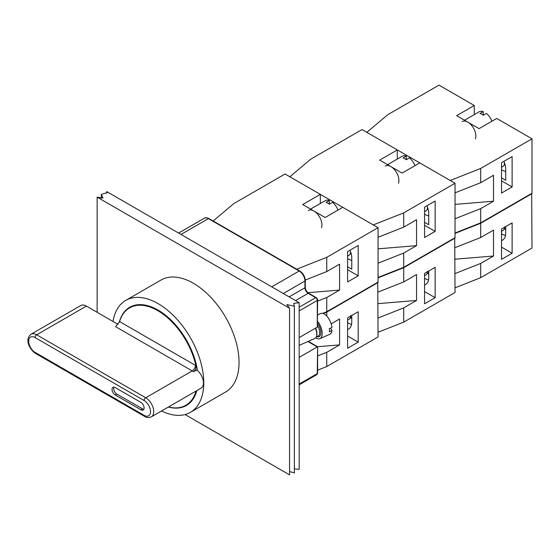 <?xml version="1.0" encoding="UTF-8"?>
<svg xmlns="http://www.w3.org/2000/svg" width="560" height="560" viewBox="0 0 560 560"><rect width="100%" height="100%" fill="white"/><g stroke="black" fill="none" stroke-linecap="round" stroke-linejoin="round"><path stroke-width="0.84" d="M143.829 409.304A4.536 2.618 60 0 1 142.513 408.87L116.858 394.058A4.536 2.618 60 0 1 113.932 387.142M115.248 394.982A4.536 2.618 60 0 1 112.287 390.985A4.536 2.618 60 0 1 112.987 387.352A4.536 2.618 60 0 1 115.248 387.576L140.91 402.388A4.536 2.618 60 0 1 143.871 406.385A4.536 2.618 60 0 1 143.178 410.018A4.536 2.618 60 0 1 140.91 409.794L115.248 394.982L116.858 394.058M151.389 416.836A11.34 6.545 -120 0 0 153.125 407.75A11.34 6.545 -120 0 0 145.719 397.761A2.268 1.309 120 0 0 144.116 400.533A9.072 5.236 60 0 1 150.528 411.642A9.072 5.236 60 0 1 144.116 415.345A2.268 1.309 -60 0 0 144.585 416.388C146.265 417.739 148.533 417.886 151.389 416.836L201.096 388.136A11.34 6.545 -120 0 0 203.056 379.883A11.34 6.545 -120 0 0 196.714 369.922L193.508 371.777C195.475 370.335 196.266 368.291 195.895 365.638A15.876 9.163 -120 0 0 195.426 365.358L119.595 321.573L115.584 326.669L192.22 370.909A11.34 6.545 60 0 1 193.508 371.777M195.538 391.342A15.876 9.163 -120 0 0 195.895 391.538L196 391.076M195.895 391.538A56.238 32.473 60 0 1 185.864 405.265A56.238 32.473 60 0 1 168.469 406.973M118.062 324.394L86.387 306.103A11.34 6.545 -120 0 0 80.717 305.543L31.01 334.243C24.248 339.577 29.771 349.601 35.546 353.43A2.268 1.309 120 0 1 35.077 352.394A9.072 5.236 60 0 1 28.665 341.285A9.072 5.236 60 0 1 35.077 337.582A2.268 1.309 -60 0 1 36.68 334.803A11.34 6.545 -120 0 0 31.01 334.243M119.595 321.573A56.238 32.473 60 0 1 129.626 307.86A56.238 32.473 60 0 1 195.895 365.638M161.518 410.984A64.631 37.317 -120 0 0 190.379 412.349L225.659 391.979A64.631 37.317 -120 0 0 239.043 362.39A64.631 37.317 -120 0 0 210.833 297.353A64.631 37.317 -120 0 0 161.028 280.035L125.748 300.405A64.631 37.317 -120 0 0 113.015 321.482M190.379 412.349A64.631 37.317 -120 0 0 203.763 382.76A64.631 37.317 -120 0 0 175.553 317.723A64.631 37.317 -120 0 0 125.748 300.405M197.456 370.531A56.693 32.732 -120 0 0 169.89 318.976A56.693 32.732 -120 0 0 129.717 307.279A56.693 32.732 -120 0 0 119.217 322.539M168.336 407.05A56.693 32.732 -120 0 0 186.41 405.475A56.693 32.732 -120 0 0 196.812 390.607M317.625 346.738L317.289 373.597A1.134 0.658 0 0 0 317.625 373.135L317.625 346.738L308.266 341.341M271.754 286.846L299.173 271.019A1.134 0.658 -60 0 1 299.74 270.963L208.978 218.561A1.134 0.658 120 0 0 208.411 218.617L299.173 271.019A8.162 4.711 60 0 1 304.948 281.015L304.948 287.777A4.536 2.618 -120 0 0 308.154 293.328L315.686 297.682A2.268 1.309 60 0 1 317.289 300.461A1.134 0.658 0 0 0 317.625 299.999L317.289 327.124L299.173 337.582M299.173 357.392L317.289 346.934L307.895 341.509M330.435 328.132A29.309 16.926 180 0 1 331.982 330.638L329.336 331.807A11.34 5.635 -113.9 0 0 329.336 328.622L331.982 327.453A11.34 5.635 66.1 0 0 327.446 316.89A11.34 5.635 66.1 0 0 320.586 313.558L317.625 314.874M315.686 337.848A11.34 5.635 -113.9 0 0 319.886 338.674A11.34 5.635 -113.9 0 0 322.196 333.501A11.34 5.635 -113.9 0 0 317.625 321.349M331.982 330.638A11.34 5.635 66.1 0 1 329.77 334.292L319.886 338.674M299.173 345.373L314.937 338.387A9.072 4.508 -113.9 0 0 316.631 335.846L316.792 335.062A8.274 4.116 -113.9 0 0 315.623 328.083M316.631 335.846A9.072 4.508 -113.9 0 0 315.371 328.23M378.063 237.272L403.718 227.136L403.718 212.884L373.254 224.917L289.87 176.778L310.716 159.187L362.026 129.563L397.306 149.926L397.306 159.054M403.718 227.136L416.549 219.73L416.549 245.651L378.063 248.829M416.549 245.651L403.718 253.057L378.063 263.193M435.148 231.399L424.564 237.51L424.564 207.144L435.148 201.033L435.148 231.399L424.564 225.288M424.564 222.327L428.736 224.728L428.736 213.619A14.966 8.638 -120 0 0 426.937 205.772M403.718 253.057L403.718 267.316L455.035 237.692L455.035 183.253L419.755 162.89L402.115 173.075L379.666 160.111L397.306 149.926M455.035 183.253L403.718 212.884M403.718 267.316L378.063 277.452M414.932 165.676A11.34 6.545 -120 0 0 409.493 157.892L406.287 159.74A11.34 6.545 -120 0 0 404.684 158.634A11.34 6.545 -120 0 0 403.081 157.892L406.287 156.037L406.287 159.74M406.287 156.037A11.34 6.545 -120 0 0 402.22 156.219L387.569 164.675M398.433 183.344A11.34 6.545 -120 0 0 390.894 166.593A11.34 6.545 -120 0 0 385.224 166.033M427.448 207.459A6.237 3.598 -120 0 0 427.455 207.235A6.237 3.598 -120 0 0 427.448 207.039M424.564 214.151A13.608 7.854 -120 0 0 428.736 215.81M424.564 211.666L426.041 210.812A6.804 3.927 -120 0 0 427.455 207.697A6.804 3.927 -120 0 0 427.413 206.934M455.035 259.196L493.514 256.025L480.69 263.431L455.035 273.567M455.035 247.639L480.69 237.51L493.514 230.104L493.514 256.025M480.69 263.431L480.69 277.683L532 248.059L531.678 193.438M455.035 233.387L480.69 223.251L532 193.627M480.69 223.251L480.69 237.51M501.536 228.991L512.12 222.88L512.12 253.246L501.536 259.357L501.536 228.991M455.035 287.819L480.69 277.683M512.12 253.246L501.536 247.135M501.536 240.562A14.966 8.638 -120 0 0 502.6 240.1A14.966 8.638 -120 0 0 505.701 233.247L505.701 226.583M501.536 233.779A13.608 7.854 -120 0 0 505.519 235.41M504.42 226.863L504.42 227.325A6.804 3.927 -120 0 1 503.013 230.44L501.536 231.294M317.576 346.71L339.577 344.897L326.753 352.303L317.625 355.908M331.17 323.834L339.577 318.976L339.577 344.897M326.753 352.303L326.753 366.562L378.063 336.938L377.741 282.317M323.141 313.551L326.753 312.123L378.063 282.499M326.753 312.123L326.753 316.099M347.599 317.863L358.183 311.752L358.183 342.118L347.599 348.229L347.599 317.863M317.625 370.167L326.753 366.562M358.183 342.118L347.599 336.007M347.599 329.434A14.966 8.638 -120 0 0 348.67 328.972A14.966 8.638 -120 0 0 351.764 322.126L351.764 315.455M347.599 322.651A13.608 7.854 -120 0 0 351.582 324.289M350.483 315.735L350.483 316.197A6.804 3.927 -120 0 1 349.076 319.312L347.599 320.166M213.171 220.983L233.751 203.623L285.061 173.999L320.341 194.362L320.341 203.49M305.263 280.063L326.753 271.572L339.577 264.166L339.577 290.087L307.923 292.698M339.577 290.087L326.753 297.5L317.625 301.105M326.753 271.572L326.753 257.32L296.681 269.199M358.183 275.835L347.599 281.946L347.599 251.58L358.183 245.469L358.183 275.835L347.599 269.724M347.599 266.763L351.764 269.171L351.764 258.062A14.966 8.638 -120 0 0 349.972 250.208M326.753 297.5L326.753 311.752L378.063 282.128L378.063 227.696L342.79 207.326L325.15 217.511L302.701 204.547L320.341 194.362M378.063 227.696L326.753 257.32M326.753 311.752L322.588 313.397M337.96 210.112A11.34 6.545 -120 0 0 332.528 202.328L329.315 204.183A11.34 6.545 -120 0 0 327.712 203.07A11.34 6.545 -120 0 0 326.109 202.328L329.315 200.48L329.315 204.183M329.315 200.48A11.34 6.545 -120 0 0 325.255 200.655L310.604 209.111M321.468 227.78A11.34 6.545 -120 0 0 313.922 211.029A11.34 6.545 -120 0 0 308.252 210.469M350.483 251.895A6.237 3.598 -120 0 0 350.483 251.671A6.237 3.598 -120 0 0 350.483 251.475M347.599 258.587A13.608 7.854 -120 0 0 351.764 260.246M347.599 256.102L349.076 255.248A6.804 3.927 -120 0 0 350.483 252.133A6.804 3.927 -120 0 0 350.441 251.37M455.035 192.836L480.69 182.7L480.69 168.441L450.219 180.481L366.842 132.342L387.688 114.751L438.998 85.127L474.271 105.49L474.271 114.618M480.69 182.7L493.514 175.294L493.514 201.215L455.035 204.393M493.514 201.215L480.69 208.621L455.035 218.757M512.12 186.963L501.536 193.067L501.536 162.701L512.12 156.597L512.12 186.963L501.536 180.852M501.536 177.884L505.701 180.292L505.701 169.183A14.966 8.638 -120 0 0 503.909 161.336M480.69 208.621L480.69 222.88L532 193.256L532 138.817L496.72 118.454L479.087 128.639L456.638 115.675L474.271 105.49M532 138.817L480.69 168.441M480.69 222.88L455.035 233.016M491.897 121.24A11.34 6.545 -120 0 0 486.458 113.456L483.252 115.304A11.34 6.545 -120 0 0 481.649 114.191A11.34 6.545 -120 0 0 480.046 113.456L483.252 111.601L483.252 115.304M483.252 111.601A11.34 6.545 -120 0 0 479.185 111.783L464.541 120.239M475.405 138.908A11.34 6.545 -120 0 0 467.859 122.157A11.34 6.545 -120 0 0 462.189 121.597M504.413 163.023A6.237 3.598 -120 0 0 504.42 162.799A6.237 3.598 -120 0 0 504.42 162.603M501.536 169.715A13.608 7.854 -120 0 0 505.701 171.374M501.536 167.23L503.013 166.376A6.804 3.927 -120 0 0 504.42 163.261A6.804 3.927 -120 0 0 504.378 162.498M378.063 303.632L416.549 300.461L403.718 307.867L378.063 318.003M378.063 292.082L403.718 281.946L416.549 274.54L416.549 300.461M403.718 307.867L403.718 322.126L455.035 292.495L454.713 237.874M378.063 277.823L403.718 267.687L455.035 238.063M403.718 267.687L403.718 281.946M424.564 273.427L435.148 267.316L435.148 297.682L424.564 303.793L424.564 273.427M378.063 332.255L403.718 322.126M435.148 297.682L424.564 291.571M424.564 284.998A14.966 8.638 -120 0 0 425.635 284.536A14.966 8.638 -120 0 0 428.736 277.683L428.736 271.019M424.564 278.215A13.608 7.854 -120 0 0 428.554 279.853M427.455 271.299L427.455 271.761A6.804 3.927 -120 0 1 426.041 274.876L424.564 275.73M97.132 197.141L102.998 198.051L101.297 194.439L107.135 192.591L106.75 191.59L299.173 302.68L293.629 303.38L294.364 306.222L286.874 304.591L289.548 308.238L97.132 197.141L97.132 312.312M106.75 191.59L106.75 193.221M185.052 414.54L289.548 474.873L289.548 308.238M289.548 471.541L294.364 472.864L294.364 306.222M294.364 468.874L299.173 469.322L299.173 302.68M140.91 409.794L142.513 408.87M144.116 415.345L35.077 352.394M195.426 365.358A4.536 2.618 120 0 1 192.22 370.909L145.719 397.761L36.68 334.803L86.387 306.103M35.077 337.582L144.116 400.533M283.297 293.517L304.948 281.015A1.134 0.658 0 0 0 305.277 280.553C304.969 276.472 303.121 273.273 299.74 270.963M178.605 233.072L204.33 218.218A8.162 4.711 60 0 1 208.411 218.617L180.992 234.451M289.149 296.891L304.948 287.777A1.134 0.658 0 0 0 305.277 287.315L305.277 280.553M295.568 300.594L308.154 293.328A1.134 0.658 -60 0 1 308.721 293.272C306.656 291.816 305.508 289.828 305.277 287.315M299.173 307.216L315.686 297.682A1.134 0.658 -60 0 1 316.253 297.626L308.721 293.272M299.173 310.919L317.289 300.461L317.289 327.124M299.173 384.055L317.289 373.597A2.268 1.309 60 0 1 316.82 374.633L317.625 373.135M303.653 382.235A8.162 4.711 60 0 1 303.254 382.515L303.709 382.207M316.834 336.679A9.184 4.564 -113.9 0 0 320.866 333.067A9.184 4.564 -113.9 0 0 317.625 323.246M317.625 325.549A8.274 4.116 66.1 0 1 317.926 336.196L316.302 336.917M428.071 208.985A6.237 3.598 60 0 1 428.001 209.027L427.119 209.538A6.692 3.864 -120 0 0 428.183 209.405M504.084 229.166A6.692 3.864 -120 0 0 505.701 228.739M505.701 227.955A6.237 3.598 60 0 1 504.973 228.648L504.084 229.159M351.764 316.834A6.237 3.598 60 0 1 351.036 317.527L350.154 318.038A6.692 3.864 -120 0 0 351.764 317.618M351.106 253.421A6.237 3.598 60 0 1 351.036 253.463L350.154 253.974A6.692 3.864 -120 0 0 351.211 253.841M505.043 164.549A6.237 3.598 60 0 1 504.973 164.584L504.084 165.095A6.692 3.864 -120 0 0 505.148 164.969M428.736 272.398A6.237 3.598 60 0 1 428.001 273.091L427.119 273.602A6.692 3.864 -120 0 0 428.736 273.175M144.585 416.388L35.546 353.43M133.525 305.606L129.626 307.86M189.763 403.011L185.864 405.265M204.33 218.218C204.862 217.469 206.409 217.588 208.978 218.561M317.625 299.999C317.723 299.404 317.261 298.613 316.253 297.626M299.173 384.874L303.254 382.515M299.173 384.825L316.82 374.633M333.683 202.069L332.815 202.573M427.455 207.235L427.455 207.697M350.483 251.671L350.483 252.133M410.655 157.633L409.787 158.137M504.42 162.799L504.42 163.261M101.297 198.436L101.297 194.439"/></g></svg>
